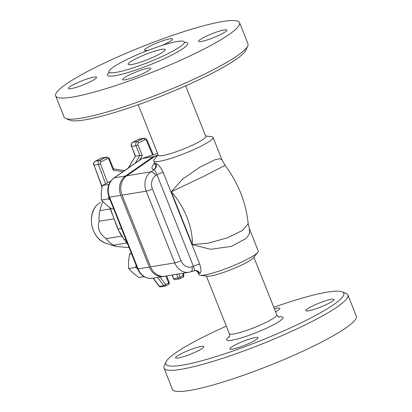 <?xml version="1.0" encoding="UTF-8"?>
<svg xmlns="http://www.w3.org/2000/svg" width="412" height="412" viewBox="0 0 412 412"><rect width="100%" height="100%" fill="white"/><g stroke="black" fill="none" stroke-linecap="round" stroke-linejoin="round"><path stroke-width="0.62" d="M182.866 277.235A1.597 0.845 -116.7 0 0 183 277.194A1.597 0.845 -116.7 0 0 183.144 275.628L178.035 277.904A1.597 1.334 80.7 0 0 179.503 278.873L179.503 278.873A1.597 1.334 80.7 0 0 179.828 278.764A1.597 0.845 -116.7 0 0 179.962 278.723A1.597 0.845 -116.7 0 0 180.106 277.158L178.823 273.934M165.876 276.055L168.616 282.941L169.239 282.493L166.628 275.932M169.239 282.493A1.597 1.597 0 0 1 168.472 284.507L165.433 286.036A1.597 0.845 63.3 0 0 165.578 284.471L168.616 282.941A1.597 0.845 63.3 0 1 168.472 284.507A1.597 0.845 63.3 0 1 168.338 284.548M183.556 273.156L183.865 275.566A1.597 1.597 0 0 1 183 277.194L179.962 278.723A1.597 1.597 0 0 1 179.503 278.873L175.188 279.578A1.597 1.334 -99.3 0 1 173.72 278.615L172.288 275.005M172.036 275.046L173.72 278.615L178.035 277.904L176.599 274.299M183.865 275.566L183.144 275.628L182.846 273.274M165.433 286.036A1.597 0.845 63.3 0 1 165.3 286.077A1.597 1.334 -99.3 0 1 164.975 286.186A1.597 1.334 -99.3 0 1 163.734 285.624L159.423 286.335A1.597 1.334 80.7 0 0 160.665 286.896L164.975 286.186A1.597 1.597 0 0 0 165.433 286.036M153.279 278.126L159.423 286.335A1.597 0.464 143.2 0 1 159.125 286.273A1.597 1.597 0 0 0 160.665 286.896M160.005 277.019L165.578 284.471A1.597 0.464 143.2 0 1 163.734 285.624L157.59 277.415M127.844 244.46L124.512 239.671A33.521 28.047 -99.3 0 1 118.084 229.077L117.806 229.046M125.851 239.449L124.512 239.671L127.56 243.744M113.228 170.192L113.563 169.028L109.623 159.13L109.005 159.578L113.228 170.192L122.951 171.696M139.457 160.247L142.248 155.582L139.838 155.484L135.527 156.189L131.639 146.425L135.955 145.719L139.838 155.484L135.239 163.173M135.306 156.303L128.585 167.787M110.231 208.915L99.853 210.62A28.732 24.04 80.7 0 0 99.189 221.265L113.964 218.839M121.525 236.112L106.105 238.641A28.732 24.04 80.7 0 0 113.604 245.176L126.762 243.013M96.47 205.464A1.597 0.711 40 0 1 96.516 205.392A1.597 0.711 40 0 1 96.573 205.336A1.597 1.344 -128 0 1 96.799 205.13M96.758 205.161A1.597 1.597 0 0 0 96.516 205.392C86.278 216.542 92.252 239.599 106.476 243.446A22.655 18.957 -99.3 0 1 92.288 227.177A22.655 18.957 -99.3 0 1 96.573 205.336L100.27 202.436A1.597 1.349 -127.7 0 1 100.301 202.405M100.116 202.575A1.597 1.349 -127.7 0 1 100.265 202.436L96.753 205.166M113.604 245.176L115.566 246.366L129.1 247.622M99.189 221.265C97.021 227.79 99.323 233.583 106.105 238.641M102.629 201.411L99.853 210.62M110.704 181.12L102.32 185.477L101.249 192.857L101.409 200.036L105.925 204.609L111.673 208.977L113.599 208.657M110.231 200.201L108.371 198.898L108.82 196.627M101.409 200.036L108.371 198.898M102.32 185.477L108.912 184.396M131.263 253.056L129.595 254.019L128.523 261.399L128.688 268.578L133.2 273.151L138.947 277.518L144.082 276.673M137.505 268.737L135.646 267.44L136.089 265.184M128.688 268.578L135.646 267.44M129.595 254.019L131.521 253.704M164.197 276.313A15.481 12.957 -99.3 0 1 163.554 276.437A15.481 12.957 -99.3 0 1 149.319 267.064L120.773 195.34A15.481 12.957 -99.3 0 1 125.449 176.017L153.295 156.694L157.884 155.159M149.319 267.064L138.102 268.907A3.193 0.443 158.3 0 1 137.557 268.866C140.647 275.695 145.57 278.831 152.342 278.275A15.481 12.957 -99.3 0 1 138.102 268.907L109.561 197.183A15.481 12.957 -99.3 0 1 114.237 177.855A3.193 1.622 -124.8 0 0 113.872 177.999L141.713 158.682L157.559 153.357M153.295 156.694L142.083 158.532L114.237 177.855L125.449 176.017M65.704 118.465L69.788 120.175A95.769 13.308 -21.7 0 0 208.946 74.891A95.769 13.308 -21.7 0 0 245.99 50.058L247.782 46.005A98.962 13.751 158.3 0 1 209.502 71.667A98.962 13.751 158.3 0 1 65.704 118.465A98.962 13.751 158.3 0 1 64.081 117.034L55.661 95.888A98.962 13.751 158.3 0 1 142.526 46.52A98.962 13.751 158.3 0 1 239.563 22.706A98.962 13.751 158.3 0 1 201.087 50.521A98.962 13.751 158.3 0 1 107.723 88.132A98.962 13.751 158.3 0 1 55.661 95.888M239.563 22.706L247.978 43.852A98.962 13.751 158.3 0 1 247.782 46.005M138.211 104.741L158.311 155.242A25.539 3.548 -21.7 0 0 171.742 153.243A25.539 3.548 -21.7 0 0 195.839 143.536A25.539 3.548 -21.7 0 0 205.768 136.357L185.668 85.856M168.585 53.349A40.541 5.634 -21.7 0 0 184.349 41.957A40.541 5.634 -21.7 0 0 144.597 51.711A40.541 5.634 -21.7 0 0 109.01 71.935A40.541 5.634 -21.7 0 0 130.336 68.758A40.541 5.634 -21.7 0 0 168.585 53.349M90.692 81.535A15.162 2.106 158.3 0 1 76.385 87.298A15.162 2.106 158.3 0 1 68.407 88.487A15.162 2.106 158.3 0 1 81.715 80.922A15.162 2.106 158.3 0 1 96.583 77.276A15.162 2.106 158.3 0 1 90.692 81.535M149.154 49.94A15.162 2.106 158.3 0 1 147.027 50.388A15.162 2.106 158.3 0 1 144.427 50.212A15.162 2.106 158.3 0 1 157.734 42.647A15.162 2.106 158.3 0 1 172.602 39.001A15.162 2.106 158.3 0 1 161.921 45.48M204.537 37.054A15.162 2.106 158.3 0 1 218.844 31.291A15.162 2.106 158.3 0 1 226.816 30.102A15.162 2.106 158.3 0 1 213.509 37.667A15.162 2.106 158.3 0 1 198.641 41.313A15.162 2.106 158.3 0 1 204.537 37.054M148.202 68.201A15.162 2.106 158.3 0 1 150.802 68.377A15.162 2.106 158.3 0 1 137.49 75.942A15.162 2.106 158.3 0 1 122.621 79.593A15.162 2.106 158.3 0 1 132.041 73.666A15.162 2.106 158.3 0 1 148.202 68.201M157.461 55.177A19.951 2.771 158.3 0 1 138.638 62.758A19.951 2.771 158.3 0 1 128.142 64.324A19.951 2.771 158.3 0 1 145.652 54.369A19.951 2.771 158.3 0 1 165.217 49.569A19.951 2.771 158.3 0 1 157.461 55.177M198.357 273.125L198.95 274.644A31.925 4.434 -21.7 0 0 200.237 275.288A31.925 4.434 -21.7 0 0 245.861 260.008A31.925 4.434 -21.7 0 0 257.783 252.391A31.925 4.434 -21.7 0 0 258.272 251.037L249.353 228.614L248.189 223.644L242.678 230.344L227.367 237.837L208.271 243.168L192.337 244.63L210.573 249.296L231.256 246.402L246.314 238.404L249.554 233.542L249.353 228.614M200.237 275.288L207.262 276.189A25.539 3.548 -21.7 0 0 243.76 263.968A25.539 3.548 -21.7 0 0 253.298 257.871L257.783 252.391M198.368 273.171L199.763 273.372C201.401 272.718 201.37 269.623 199.686 264.082L163.209 172.422C160.587 167.143 158.213 164.213 156.086 163.621L155.159 163.327L154.309 162.467L153.727 160.994A31.925 4.434 158.3 0 1 154.217 159.64L158.146 154.835M199.763 273.372A4.79 4.578 88.2 0 0 195.556 270.457L197.405 271.22L198.955 273.372M205.603 135.95L211.763 136.738A31.925 4.434 158.3 0 1 213.05 137.387A31.925 4.434 158.3 0 1 200.639 146.363A31.925 4.434 158.3 0 1 170.522 158.496A31.925 4.434 158.3 0 1 153.727 160.994M225.091 165.341L221.97 159.81L219.766 158.697L215.013 159.748L199.758 167.257L182.634 179.091L171.294 191.755L204.213 176.151L225.091 165.341C238.357 183.206 246.057 202.642 248.189 223.644M157.636 155.463L154.588 156.483L126.742 175.8A15.481 12.957 80.7 0 0 122.065 195.128L150.612 266.852A15.481 12.957 80.7 0 0 164.846 276.225L188.995 272.265L195.396 270.463A4.79 4.578 88.2 0 1 195.556 270.457M163.209 172.422A4.79 0.664 -21.7 0 0 156.936 174.678L193.413 266.343A4.79 0.664 158.3 0 1 199.686 264.082M190.905 271.791A4.79 2.601 71.5 0 0 191.977 266.822L193.413 266.343C194.407 269.062 194.685 270.499 194.253 270.648M155.159 163.327C156.303 167.591 155.211 168.029 154.057 169.641A4.79 4.532 99.8 0 0 156.086 163.621M154.505 163.198C151.245 166.891 151.096 169.038 154.057 169.641C154.794 170.259 155.751 171.943 156.936 174.678L155.659 175.564A4.79 2.436 -124.8 0 0 150.89 171.84A15.481 12.957 80.7 0 0 146.219 191.168L174.76 262.892A15.481 12.957 80.7 0 0 188.995 272.265M154.588 156.483L157.142 156.06M197.878 350.89A15.162 2.106 158.3 0 1 183.572 356.653A15.162 2.106 158.3 0 1 175.594 357.843A15.162 2.106 158.3 0 1 188.907 350.277A15.162 2.106 158.3 0 1 203.775 346.626A15.162 2.106 158.3 0 1 197.878 350.89M274.387 308.794A15.162 2.106 158.3 0 1 279.789 308.351A15.162 2.106 158.3 0 1 275.561 311.745M311.724 306.41A15.162 2.106 158.3 0 1 326.031 300.642A15.162 2.106 158.3 0 1 334.008 299.457A15.162 2.106 158.3 0 1 320.696 307.022A15.162 2.106 158.3 0 1 305.828 310.669A15.162 2.106 158.3 0 1 311.724 306.41M255.388 337.552A15.162 2.106 158.3 0 1 257.989 337.732A15.162 2.106 158.3 0 1 244.682 345.297A15.162 2.106 158.3 0 1 229.814 348.943A15.162 2.106 158.3 0 1 239.233 343.021A15.162 2.106 158.3 0 1 255.388 337.552M166.01 361.973L164.218 366.021A98.962 13.751 -21.7 0 0 164.022 368.179L172.437 389.325A98.962 13.751 -21.7 0 0 224.499 381.574A98.962 13.751 -21.7 0 0 317.858 343.958A98.962 13.751 -21.7 0 0 356.339 316.143L347.919 294.997A98.962 13.751 -21.7 0 0 346.296 293.565L342.212 291.856A95.769 13.308 158.3 0 1 306.549 320.155A95.769 13.308 158.3 0 1 210.645 358.249A95.769 13.308 158.3 0 1 166.01 361.973A95.769 13.308 158.3 0 1 226.332 326.175M164.022 368.179A98.962 13.751 -21.7 0 0 216.079 360.423A98.962 13.751 -21.7 0 0 309.443 322.812A98.962 13.751 -21.7 0 0 347.919 294.997M273.789 307.29A95.769 13.308 158.3 0 1 342.212 291.856M142.248 155.582L138.025 144.967A1.597 1.334 -99.3 0 1 138.648 142.892L144.751 139.817A1.597 1.334 -99.3 0 1 146.528 140.647L152.564 155.015M107.547 182.64L100.471 163.837A1.597 1.334 -99.3 0 1 101.11 161.792L107.208 158.723A1.597 1.334 -99.3 0 1 109.005 159.578M146.528 140.647L147.141 140.168L153.274 154.778M121.489 228.485L118.069 229.046A1.597 1.334 80.7 0 0 118.084 229.077L121.499 228.521M110.112 207.885L117.796 229.02A1.597 1.597 0 0 0 117.811 229.062L124.228 239.624M102.094 186.574L94.075 165.263L98.386 164.553L105.575 183.654M100.471 163.837L98.386 164.553A3.193 2.673 80.7 0 1 99.663 160.464L95.352 161.174L101.45 158.1L105.76 157.394L99.663 160.464A1.597 0.845 -116.7 0 1 101.11 161.792M107.208 158.723A1.597 0.845 -116.7 0 0 105.76 157.394A3.193 2.673 80.7 0 1 106.414 157.178C107.908 157.06 108.979 157.714 109.623 159.13M138.025 144.967L135.955 145.719A3.193 2.673 80.7 0 1 137.201 141.563L132.891 142.269L138.988 139.199L143.304 138.489L137.201 141.563A1.597 0.845 -116.7 0 1 138.648 142.892M144.751 139.817A1.597 0.845 -116.7 0 0 143.304 138.489A3.193 2.673 80.7 0 1 143.953 138.278C145.421 138.159 146.481 138.787 147.141 140.168M102.001 187.043L94.075 165.263A3.193 2.673 -99.3 0 1 95.352 161.174A1.597 0.845 -116.7 0 0 95.218 161.216A1.597 0.845 -116.7 0 0 95.059 161.35M93.802 165.248C93.282 163.502 93.756 162.158 95.218 161.216L101.316 158.146A1.597 0.845 -116.7 0 1 101.45 158.1A3.193 2.673 -99.3 0 1 102.104 157.889L101.316 158.146A1.597 0.845 -116.7 0 0 101.203 158.223M135.301 156.287L131.639 146.425A3.193 2.673 -99.3 0 1 132.891 142.269A1.597 0.845 -116.7 0 0 132.757 142.315A1.597 0.845 -116.7 0 0 132.597 142.444M131.366 146.404C130.81 144.638 131.274 143.273 132.757 142.315L138.859 139.241A1.597 0.845 -116.7 0 1 138.988 139.199A3.193 2.673 -99.3 0 1 139.642 138.988L138.859 139.241A1.597 0.845 -116.7 0 0 138.741 139.323M117.564 227.697L109.746 207.622M120.773 195.34L109.561 197.183A3.193 0.443 158.3 0 1 109.015 197.142C106.409 189.263 108.026 182.877 113.872 177.999M109.123 72.46A43.095 5.989 -21.7 0 0 124.373 73.583A43.095 5.989 -21.7 0 0 170.898 55.476A43.095 5.989 -21.7 0 0 184.622 42.415M192.337 244.63L171.294 191.755A47.885 25.364 63.3 0 1 192.337 244.63M191.977 266.822A10.697 8.951 -99.3 0 1 180.976 260.642A4.79 0.664 158.3 0 1 174.76 262.892L150.612 266.852M180.976 260.642L152.43 188.912A10.697 8.951 -99.3 0 1 155.659 175.564M154.057 169.641L150.89 171.84L126.742 175.8M152.43 188.912A4.79 0.664 158.3 0 1 146.219 191.168L122.065 195.128M253.854 257.196L276.776 314.799A25.539 3.548 158.3 0 1 266.847 321.978A25.539 3.548 158.3 0 1 242.756 331.686A25.539 3.548 158.3 0 1 229.319 333.684L206.397 276.081M229.376 336.578A30.328 4.213 -21.7 0 0 256.362 332.566A30.328 4.213 -21.7 0 0 278.723 316.936M173.447 278.594A1.597 1.597 0 0 0 175.188 279.578M153.058 278.162L159.125 286.273M113.511 168.899L124.532 170.599M106.414 157.178L102.104 157.889M143.953 138.278L139.642 138.988M128.297 167.993L135.306 156.272M117.801 229.031L117.291 227.682M106.476 243.446L115.566 246.366M137.557 268.866L109.015 197.142M141.939 158.569L157.554 153.346M163.554 276.437L152.342 278.275M184.349 41.957L185.029 42.745M109.056 72.975L109.01 71.935M198.373 273.166C197.626 271.632 196.539 270.725 195.118 270.463M213.05 137.387L221.965 159.789M154.448 164.197L154.315 162.467M229.041 337.201C229.602 336.851 229.695 335.677 229.319 333.684M276.776 314.799C277.884 316.514 278.754 317.302 279.393 317.163L279.393 317.163"/></g></svg>
